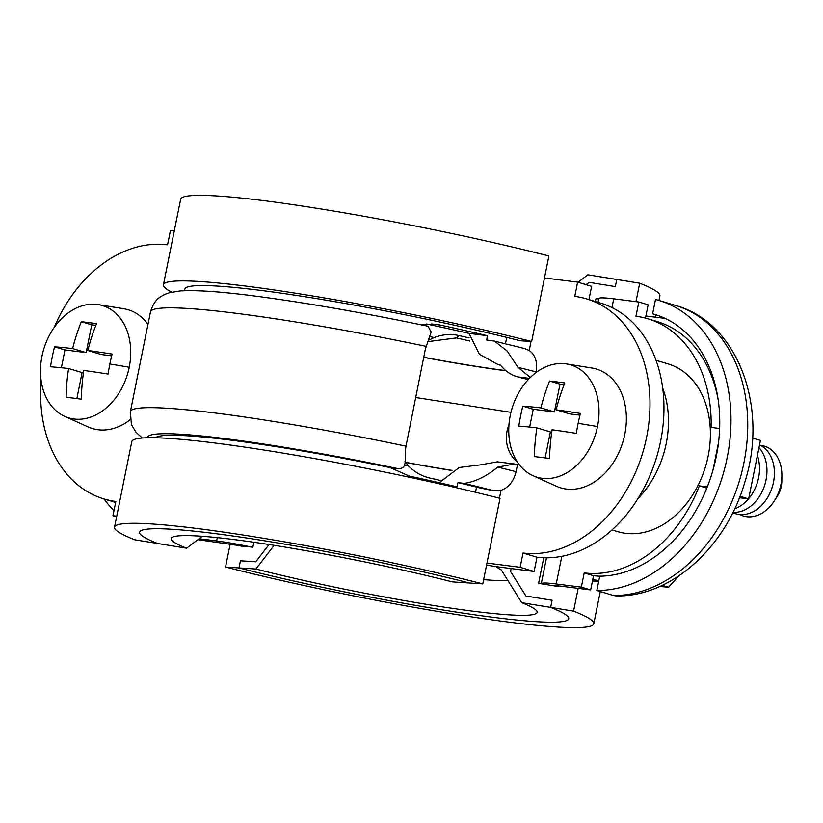 <?xml version="1.0" encoding="UTF-8"?>
<svg xmlns="http://www.w3.org/2000/svg" width="823" height="823" viewBox="0 0 823 823"><rect width="100%" height="100%" fill="white"/><g stroke="black" fill="none" stroke-linecap="round" stroke-linejoin="round"><path stroke-width="1.23" d="M719.631 428.485L711.134 427.404A131.341 97.916 -73.3 0 0 647.835 318.779A131.341 97.916 -73.3 0 0 635.963 316.269L638.833 302.01L648.154 304.808L645.469 318.11M647.835 318.779L657.155 321.577A131.341 97.916 106.7 0 1 718.181 399.896M599.72 576.182L596.829 590.503A149.58 111.517 -73.3 0 0 726.678 460.067A149.58 111.517 -73.3 0 0 658.842 300.416A149.58 111.517 -73.3 0 0 655.509 299.49L652.618 313.82A134.993 100.632 106.7 0 1 654.655 314.396A134.993 100.632 106.7 0 1 716.01 457.804A134.993 100.632 106.7 0 1 599.72 576.182A131.341 97.916 106.7 0 1 593.527 575.689L590.657 589.947L561.78 586.285A21.892 1.8 -168.6 0 0 554.568 585.945M243.526 546.544A21.892 1.8 -168.6 0 0 229.699 544.219L197.839 539.672M199.084 538.726L216.614 540.948A43.784 3.611 11.4 0 1 251.324 547.058M638.833 302.01L613.732 298.831A43.784 3.611 -168.6 0 0 598.763 298.564L598.012 302.319M590.657 589.947L581.336 587.149L584.217 572.89A131.341 97.916 -73.3 0 0 699.355 485.858L707.307 486.866M541.267 583.785A43.784 3.611 11.4 0 1 541.267 583.702A43.784 3.611 11.4 0 1 556.235 583.97L581.336 587.149M752.541 438.062L760.442 440.439L748.652 498.892L740 496.3M718.541 442.435L712.924 470.252M739.445 497.72L748.652 498.892M706.813 488.101L699.355 485.858M593.527 575.689L584.217 572.89M528.243 379.609A229.854 18.939 -168.6 0 0 517.821 376.903C511.186 375.165 505.394 371.224 500.456 365.083L498.182 364.661L479.377 354.229L468.997 333.377A200.812 16.542 -168.6 0 0 426.468 323.995M41.15 380.668A131.341 97.916 -73.3 0 0 103.945 498.923A131.341 97.916 -73.3 0 0 115.827 501.444L112.946 515.702L116.753 516.175M523.027 553.025L536.997 557.212L534.127 571.471L520.146 567.284L523.027 553.025A131.341 97.916 -73.3 0 0 646.631 437.085A131.341 97.916 -73.3 0 0 586.655 298.914A131.341 97.916 -73.3 0 0 574.773 296.393L577.643 282.135L591.624 286.332L588.949 299.593M586.655 298.914L600.625 303.101A131.341 97.916 106.7 0 1 660.602 441.282A131.341 97.916 106.7 0 1 536.997 557.212M439.163 482.72L459.285 467.474L480.323 464.882L497.329 461.837L514.344 463.987L497.781 467.094C486.27 476.486 475.015 481.908 464.049 483.379L458.01 482.617L456.858 486.825A222.549 18.332 -168.6 0 0 409.391 476.126L390.081 467.587L397.622 468.544C408.63 469.326 403.795 458.761 405.996 446.159L425.347 349.178L431.159 332.039L428.032 326.247C362.531 312.565 304.284 302.432 253.299 295.848C219.947 291.537 195.452 289.922 179.805 291.003L169.569 292.7L165.084 294.295C161.431 296.475 154.909 297.772 150.506 311.845L130.384 411.644L131.402 424.534L135.929 432.24L142.338 438.011M174.25 231.037L170.443 230.553L167.573 244.812A131.341 97.916 -73.3 0 0 54.246 327.379M519.426 464.841L514.344 463.987M468.997 333.377L487.329 335.702L486.753 340.043L494.397 341.103L507.205 351.071L517.914 367.295L530.321 377.479M420.543 324.684L435.779 324.303L439.863 325.003A222.549 18.332 11.4 0 1 487.329 335.702M494.397 341.103L524.467 348.52L529.21 350.485C535.361 354.991 537.686 362.13 536.185 371.924L536.061 372.552M390.081 467.587A222.549 18.332 -168.6 0 0 155.331 437.764M517.502 464.594L516.062 471.723C513.645 481.393 508.624 487.607 501.012 490.374L493.347 490.59A21.892 1.8 11.4 0 1 476.558 487.093A222.549 18.332 -168.6 0 0 458.01 482.617M577.643 282.135L544.466 277.937M486.979 563.076L520.146 567.284M534.127 571.471L500.343 567.191A43.784 3.611 11.4 0 1 486.568 565.113M112.946 515.702L116.629 516.803M104.079 498.964A149.58 111.517 -73.3 0 0 113.965 510.682M598.578 581.82L592.467 580.945M613.598 595.543L616.314 595.945C672.072 596.932 726.524 546.225 744.846 482.093C768.62 407.899 738.601 322.966 675.621 305.456A149.58 111.517 106.7 0 1 743.447 465.098A149.58 111.517 106.7 0 1 613.598 595.543L596.829 590.503M598.846 580.503L592.714 579.721M652.618 313.82L656.672 315.034M645.901 315.97L665.097 318.398M774.875 500.024A30.688 22.879 -73.3 0 0 775.461 499.149A30.688 22.879 -73.3 0 0 781.068 485.261A30.688 22.879 -73.3 0 0 781.85 477.854A30.688 22.879 -73.3 0 0 781.85 476.805M760.442 445.336A36.479 27.2 106.7 0 1 780.934 484.48A36.479 27.2 106.7 0 1 739.682 514.509M759.536 444.893A36.479 27.2 106.7 0 1 773.486 482.247A36.479 27.2 106.7 0 1 732.84 512.575M758.971 447.722A36.479 27.2 106.7 0 1 766.028 480.004A36.479 27.2 106.7 0 1 732.964 512.328M757.397 455.52A36.479 27.2 106.7 0 1 758.58 477.772A36.479 27.2 106.7 0 1 748.704 498.625M748.498 498.872A36.479 27.2 106.7 0 1 734.682 508.758M740.011 497.792A36.479 27.2 106.7 0 1 738.992 498.851M781.85 477.854L781.819 481.167A21.892 16.316 106.7 0 1 781.264 486.455A21.892 16.316 106.7 0 1 777.262 496.362L775.461 499.149M597.508 426.571A58.628 43.712 -73.3 0 0 566.553 363.931A58.628 43.712 -73.3 0 0 510.25 415.522A58.628 43.712 -73.3 0 0 533.016 475.704A58.628 43.712 -73.3 0 0 597.508 426.571A145.938 12.026 -168.6 0 0 578.137 423.331A140.723 93.071 97.2 0 0 576.357 433.382A145.578 11.995 -168.6 0 0 552.079 429.771A145.578 96.291 97.2 0 0 549.579 458.504A140.723 11.594 -168.6 0 0 534.374 456.58A145.578 96.291 -82.8 0 1 536.874 427.847L550.392 431.9L545.145 457.907M536.874 427.847A145.578 11.995 -168.6 0 0 518.809 426.098A140.723 93.071 -82.8 0 1 520.589 416.047A140.723 93.071 -82.8 0 1 522.831 406.14A145.578 11.995 11.4 0 1 540.896 407.889A145.578 96.291 -82.8 0 1 549.61 381.018A140.723 11.594 11.4 0 1 564.815 382.942A145.578 96.291 97.2 0 0 556.101 409.813A145.578 11.995 11.4 0 1 580.39 413.424A140.723 93.071 97.2 0 0 578.137 423.331M533.016 475.704L556.564 486.3A62.023 46.232 -73.3 0 0 624.791 434.318A62.023 46.232 -73.3 0 0 592.046 368.056L566.553 363.931M549.61 381.018L560.021 384.135L554.414 411.942L540.896 407.889M564.136 384.66L560.021 384.135M556.101 409.813L569.619 413.866L579.948 415.173M554.414 411.942L533.242 409.257L529.652 427.055M522.831 406.14L533.242 409.257M129.232 367.253A58.628 43.712 -73.3 0 0 98.276 304.613A58.628 43.712 -73.3 0 0 41.983 356.205A58.628 43.712 -73.3 0 0 64.739 416.387A58.628 43.712 -73.3 0 0 129.232 367.253A145.938 12.026 -168.6 0 0 109.86 364.013A140.723 93.071 97.2 0 0 108.091 374.064A145.578 11.995 -168.6 0 0 83.802 370.453A145.578 96.291 97.2 0 0 81.302 399.186A140.723 11.594 -168.6 0 0 66.107 397.262A145.578 96.291 -82.8 0 1 68.597 368.529L82.115 372.582L76.868 398.589M68.597 368.529A145.578 11.995 -168.6 0 0 50.532 366.78A140.723 93.071 -82.8 0 1 52.312 356.729A140.723 93.071 -82.8 0 1 54.565 346.822A145.578 11.995 11.4 0 1 72.619 348.571A145.578 96.291 -82.8 0 1 81.343 321.7A140.723 11.594 11.4 0 1 96.538 323.624A145.578 96.291 97.2 0 0 87.824 350.495A145.578 11.995 11.4 0 1 112.113 354.106A140.723 93.071 97.2 0 0 109.86 364.013M147.975 324.406A62.023 46.232 -73.3 0 0 123.769 308.738L98.276 304.613M81.343 321.7L91.744 324.818L86.137 352.625L72.619 348.571M95.859 325.342L91.744 324.818M87.824 350.495L101.342 354.548L111.681 355.855M86.137 352.625L64.966 349.94L61.375 367.737M54.565 346.822L64.966 349.94M64.739 416.387L88.287 426.983A62.023 46.232 -73.3 0 0 130.178 419.72M659.758 586.49L668.554 587.241L678.78 575.946M662.248 585.348L668.554 587.241M612.024 529.919L617.836 531.658A87.557 65.274 -73.3 0 0 625.758 533.335A87.557 65.274 -73.3 0 0 706.967 461.322A87.557 65.274 -73.3 0 0 668.173 363.931L656.044 360.289M662.69 388.106A87.557 65.274 106.7 0 1 637.959 498.584M598.753 298.646L596.089 298.204L595.41 301.537M598.63 299.233A200.658 16.532 -168.6 0 0 596.089 298.204M543.746 557.768L538.592 583.353L558.241 586.542L558.364 585.925M253.885 542.254L252.898 547.161L241.427 546.133M578.168 588.363L573.58 611.129L550.649 607.395L552.089 600.265L525.897 596.006L510.558 571.429L511.134 568.559L510.558 571.429L525.897 596.006L552.089 600.265L550.649 607.395A218.908 18.034 11.4 0 1 568.744 618.721A218.908 18.034 -168.6 0 0 550.649 607.395L521.741 602.693A186.698 15.38 11.4 0 1 536.802 610.985A186.698 15.38 11.4 0 1 447.517 607.641A186.698 15.38 11.4 0 1 255.932 569.022L238.979 567.921A218.908 18.034 -168.6 0 0 455.891 612.024A218.908 18.034 -168.6 0 0 568.744 618.721A218.908 18.034 11.4 0 1 455.891 612.024A218.908 18.034 11.4 0 1 238.979 567.921L240.419 560.792L255.778 561.79L269.028 544.528L255.778 561.79L240.419 560.792L238.979 567.921L225.543 567.037A244.441 20.143 -168.6 0 0 467.762 616.283A244.441 20.143 -168.6 0 0 593.784 623.772A244.441 20.143 -168.6 0 0 573.58 611.129M230.131 544.281L225.543 567.037M578.024 282.248L587.859 274.789L616.777 279.481L615.337 286.61L589.134 282.351L586.089 284.665L589.134 282.351L615.337 286.61L616.777 279.481L639.697 283.215L635.984 301.65M658.976 300.457L659.902 295.858A244.441 20.143 -168.6 0 0 639.697 283.215M428.217 340.413L434.225 337.553C442.568 334.375 450.839 333.716 459.028 335.589A200.658 16.532 11.4 0 1 469.12 337.893M469.923 341.061A167.83 13.826 -168.6 0 0 456.498 337.914L427.775 341.658M440.315 480.457A200.658 16.532 -168.6 0 0 430.275 478.153C422.086 476.322 414.771 472.227 408.352 465.869L404.978 461.456M434.225 337.553A200.658 16.532 -168.6 0 0 429.616 336.566M114.541 527.142L131.793 441.601A244.441 20.143 -168.6 0 1 257.815 449.08A244.441 20.143 -168.6 0 1 500.034 498.337L482.782 583.877L469.347 582.993A218.908 18.034 -168.6 0 0 252.435 538.89A218.908 18.034 -168.6 0 0 139.581 532.193A218.908 18.034 -168.6 0 0 157.677 543.519A218.908 18.034 11.4 0 1 139.581 532.193A218.908 18.034 11.4 0 1 252.435 538.89A218.908 18.034 11.4 0 1 469.347 582.993L452.393 581.892A186.698 15.38 11.4 0 0 172.028 537.44A186.698 15.38 11.4 0 0 186.584 548.211L134.746 539.785A244.441 20.143 -168.6 0 1 114.541 527.142A244.441 20.143 -168.6 0 1 240.563 534.631A244.441 20.143 -168.6 0 1 482.782 583.877M531.658 341.504A244.441 20.143 -168.6 0 0 289.439 292.258A244.441 20.143 -168.6 0 0 163.417 284.768L180.659 199.228A244.441 20.143 -168.6 0 1 306.681 206.717A244.441 20.143 -168.6 0 1 548.9 255.963L531.658 341.504L520.136 340.753A222.549 18.332 -168.6 0 0 299.613 295.91A222.549 18.332 -168.6 0 0 184.877 289.099L184.547 290.725M408.352 465.869A200.658 16.532 -168.6 0 0 404.371 465.016M163.417 284.768A244.441 20.143 -168.6 0 0 171.75 292.165M423.691 357.377A167.83 13.826 -168.6 0 0 506.011 370.792M202.293 536.298L186.584 548.211M507.801 580.359A157.512 12.973 11.4 0 1 483.636 579.629M496.207 566.635A32.838 29.741 -68.4 0 0 501.289 569.928L521.741 602.693M274.121 545.32L255.932 569.022M517.554 462.238A32.838 29.741 111.6 0 1 507.091 430.933A32.838 29.741 111.6 0 1 508.974 424.617M405.657 462.454A167.83 13.826 -168.6 0 0 451.878 470.489M217.282 537.635L216.614 540.948M613.732 298.831L611.973 307.565M561.811 556.327L556.235 583.97M426.119 346.36A251.745 20.74 -168.6 0 0 236.571 313.368A251.745 20.74 -168.6 0 0 150.506 311.845M405.996 446.159A251.745 20.74 -168.6 0 0 216.449 413.167A251.745 20.74 -168.6 0 0 130.384 411.644M397.622 468.544A229.854 18.939 11.4 0 0 226.109 438.752A229.854 18.939 -168.6 0 0 147.502 437.764M431.602 323.953L439.863 325.003M529.415 378.374L517.821 376.903M536.185 371.924A251.745 20.74 -168.6 0 0 517.914 367.295M475.519 492.257L476.558 487.093M516.062 471.723A251.745 20.74 -168.6 0 0 497.781 467.094M464.049 483.379A229.854 18.939 11.4 0 1 493.347 490.59M529.21 350.485L531.03 341.463M499.438 498.182L501.012 490.374M505.456 343.777L506.742 337.399M456.498 337.914L459.028 335.589M423.711 357.254A166.369 13.703 -168.6 0 0 505.785 370.607M405.564 462.31A166.369 13.703 -168.6 0 0 452.084 470.386M546.493 557.809L541.267 583.702M498.182 364.661L500.579 365.237M103.945 498.923L115.621 502.431M658.842 300.416L675.621 305.456M600.286 591.542L593.784 623.772M656.075 314.859L655.602 317.194M510.97 412.323L415.605 397.499"/></g></svg>
